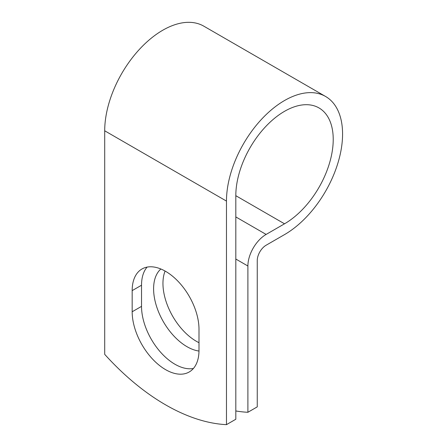 <?xml version="1.0" encoding="UTF-8"?>
<svg xmlns="http://www.w3.org/2000/svg" width="447" height="447" viewBox="0 0 447 447"><rect width="100%" height="100%" fill="white"/><g stroke="black" fill="none" stroke-linecap="round" stroke-linejoin="round"><path stroke-width="0.67" d="M165.586 369.641A47.253 27.278 -120 0 0 189.21 371.977A47.253 27.278 -120 0 0 198.993 350.347L198.993 329.204A47.253 27.278 -120 0 0 178.37 281.649A47.253 27.278 -120 0 0 141.962 268.993A47.253 27.278 -120 0 0 132.172 290.623L132.172 311.766A47.253 27.278 -120 0 0 165.586 369.641M147.102 267.099A47.253 27.278 -120 0 0 141.526 285.225L141.526 306.368A47.253 27.278 -120 0 0 174.933 364.238A47.253 27.278 -120 0 0 193.417 368.468M198.993 342.693A47.253 27.278 60 0 1 196.367 341.296A47.253 27.278 60 0 1 165.099 271.055M198.988 351.046A47.253 27.278 60 0 1 187.014 346.693A47.253 27.278 60 0 1 156.919 307.497A47.253 27.278 60 0 1 160.87 268.993M235.815 410.961A206.637 119.304 -120 0 0 247.895 412.279L247.895 266.01A25.786 14.891 -60 0 1 266.127 234.429L284.521 223.807A68.877 39.766 120 0 0 329.517 163.11A68.877 39.766 120 0 0 318.957 107.917A68.877 39.766 120 0 0 265.881 126.372A68.877 39.766 120 0 0 235.815 195.691L235.815 419.252L226.467 424.65A206.637 119.304 60 0 1 104.704 354.354L104.704 130.792A82.103 47.404 120 0 1 140.542 48.164A82.103 47.404 120 0 1 203.81 26.166L325.572 96.468A82.103 47.404 120 0 0 262.305 118.461A82.103 47.404 120 0 0 226.467 201.089L226.467 424.65M247.895 412.279L257.248 406.876L257.248 260.612A12.561 7.253 -60 0 1 266.127 245.224L284.521 234.608A82.103 47.404 120 0 0 338.156 162.255A82.103 47.404 120 0 0 325.572 96.468M247.895 266.01L235.815 259.036M226.467 201.089L104.704 130.792M284.521 223.807L235.815 195.691M266.127 234.429L235.815 216.924M141.526 285.225L132.172 290.623M141.526 306.368L132.172 311.766"/></g></svg>
